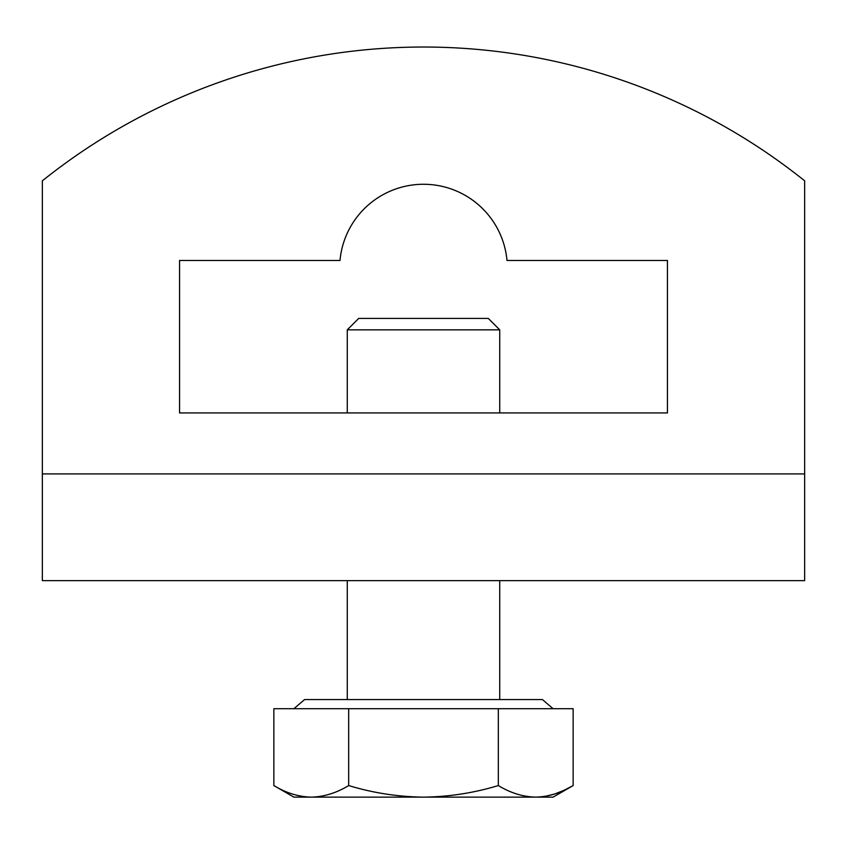<?xml version="1.0" encoding="UTF-8"?>
<svg xmlns="http://www.w3.org/2000/svg" width="847" height="847" viewBox="0 0 847 847"><rect width="100%" height="100%" fill="white"/><g stroke="black" fill="none" stroke-linecap="round" stroke-linejoin="round"><path stroke-width="1.27" d="M293.909 708.706L304.581 699.558L542.419 699.558L553.091 708.706M273.856 785.561C286.064 792.972 298.536 796.826 311.273 797.133L423.5 797.133C398.026 796.826 373.093 792.972 348.678 785.561C336.481 792.972 324.009 796.826 311.273 797.133L293.909 797.133L273.856 785.561L273.856 708.706L573.144 708.706L573.144 785.561C560.936 792.972 548.464 796.826 535.728 797.133L553.091 797.133L573.144 785.561L563.954 790.346L554.626 794.02L545.214 796.339L538.11 797.08M423.5 797.133L535.728 797.133C522.991 796.826 510.519 792.972 498.322 785.561C473.907 792.972 448.974 796.826 423.5 797.133M358.705 318.408L488.296 318.408L499.73 329.843L347.27 329.843L358.705 318.408M499.73 699.558L499.73 580.64M347.27 699.558L347.27 580.64M179.564 260.474L179.564 412.934L667.436 412.934L667.436 260.474L507.004 260.474A83.853 83.853 0 0 0 339.996 260.474L179.564 260.474L179.564 412.934L347.27 412.934L347.27 329.843M667.436 260.474L667.436 412.934L499.73 412.934L499.73 329.843M293.178 794.274L298.26 795.64M300.431 796.095L302.908 796.519M307.577 797.016L308.89 797.08M348.678 785.561L348.678 708.706M498.322 785.561L498.322 708.706M42.35 180.813L42.35 580.64L804.65 580.64L804.65 180.813A609.84 609.84 0 0 0 42.35 180.813M804.65 473.918L42.35 473.918"/></g></svg>
